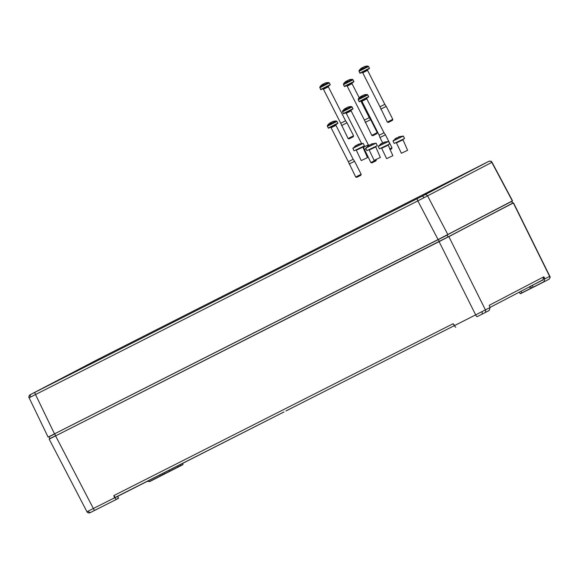 <?xml version="1.0" encoding="UTF-8"?>
<svg xmlns="http://www.w3.org/2000/svg" width="579" height="579" viewBox="0 0 579 579"><rect width="100%" height="100%" fill="white"/><g stroke="black" fill="none" stroke-linecap="round" stroke-linejoin="round"><path stroke-width="0.87" d="M484.283 313.029L484.478 312.928A2.294 2.236 -117.6 0 1 484.457 312.942L477.132 316.67A2.294 0.499 -116.9 0 1 475.656 314.875L490.138 307.442L489.298 305.647M118.434 498.345L90.751 512.379M512.893 203.178L439.092 241.631L49.179 439.135L86.966 511.764C87.516 512.777 88.507 513.124 89.933 512.799L90.085 512.719M87.154 511.655L114.584 497.788L113.824 495.602L115.279 497.412L283.971 411.951M49.374 439.027L49.801 438.802M542.957 279.961L532.275 285.375L533.179 287.148L543.847 281.741L544.745 278.904L544.253 277.913L542.863 279.838L543.826 276.798L544.911 278.825L549.818 276.263L513.522 202.874M49.997 438.542L55.656 435.697L54.759 433.924L49.114 436.754M448.291 236.941L512.741 203.099L439.237 241.559L55.7 435.849L448.088 236.876L447.169 235.11L54.715 433.772M512.741 203.099L511.822 201.333L447.017 235.023M55.7 435.849L49.772 438.831L49.179 436.552M454.616 325.507L453.125 323.719L454.45 325.622L475.656 314.875L439.092 241.631M147.283 481.192L149.577 481.475L182.964 464.467L182.805 463.2L182.899 464.669L149.672 481.59L147.167 481.25L149.672 481.59L182.964 464.467M114.085 496.796L116.104 499.395L118.521 498.128L117.588 496.369L115.214 497.607L113.824 495.602L453.125 323.719L453.936 324.631M455.738 327.345L454.341 325.673M548.899 279.266L543.992 281.835M542.863 279.838L490.116 307.398L542.863 279.838M484.507 312.913L489.161 310.482L490.138 307.442L489.175 305.35L543.826 276.798L544.412 277.826M387.908 145.329L381.691 148.282L386.62 158.646L392.837 155.686L388.053 144.764M388.596 141.435L378.239 146.371L379.419 148.854L389.783 143.925L388.596 141.435L383.957 142.188L384.579 142.282L380.237 144.309L381.945 143.194M378.239 146.364L381.778 143.303M382.545 143.151L383.92 142.579M362.534 147.269L356.317 150.229L361.245 160.586L367.462 157.626L362.678 146.704M363.221 143.382L352.864 148.311L354.044 150.801L364.408 145.865L363.221 143.382L358.582 144.135L359.204 144.229L354.869 146.255L356.57 145.141M352.864 148.311L356.403 145.249M357.171 145.097L358.408 144.229M402.673 139.944L396.456 142.897L401.385 153.261L407.602 150.301L402.81 139.38M403.36 136.058L393.003 140.987L394.183 143.469L404.547 138.54L403.36 136.051L398.721 136.803L399.344 136.897L395.001 138.924L396.709 137.809M393.003 140.979L396.543 137.925M397.31 137.766L398.685 137.194M375.981 160.832L371.884 162.909L370.857 162.569L376.314 159.804L375.981 160.832M345.25 112.948L346.249 113.303L351.091 110.842L368.324 144.815L363.482 147.276L370.857 162.569M345.468 109.576L346.698 109.228L345.989 109.576L345.475 108.765A10.69 2.33 -116.9 0 1 345.641 108.244L345.2 108.468A10.69 10.429 62.4 0 0 343.81 109.597L343.817 109.597A10.675 2.171 40.8 0 0 343.81 109.597A10.712 10.712 0 0 0 342.594 111.023L345.468 109.576A10.69 2.33 -117.4 0 1 345.475 108.765L345.475 108.765M346.647 108.982L351.41 106.55A10.712 10.712 0 0 0 349.361 106.724A10.69 10.429 62.4 0 1 349.542 106.695A10.675 2.15 85.4 0 0 349.275 106.833A10.69 10.429 62.4 0 0 347.545 107.281L346.843 107.636A10.69 2.33 -116.9 0 0 346.669 108.157A10.675 9.662 1.5 0 1 346.669 108.157A10.69 2.33 63.6 0 0 346.647 108.982L346.698 109.228M345.431 108.353A10.69 10.429 62.4 0 1 345.46 108.331L346.162 107.969A10.69 2.33 -116.9 0 1 346.676 108.128M347.364 107.361L347.813 107.137A10.69 10.429 62.4 0 1 349.361 106.724M346.162 107.969L346.64 108.968M346.278 109.431L345.641 108.244M366.044 148.731L364.285 149.614M345.525 109.822L345.989 109.576M389.638 148.969L392.005 147.761L391.672 148.789L389.971 149.657M392.005 147.761L385.433 134.798L379.976 137.57L382.647 142.839M360.941 100.912L361.94 101.26L366.782 98.806L384.015 132.772L379.173 135.233L379.976 137.57M361.158 97.54A10.69 2.33 -117.4 0 1 361.166 96.722A10.69 2.33 -116.9 0 1 361.332 96.201L360.883 96.425A10.69 10.429 62.4 0 0 359.501 97.562A10.675 2.171 40.8 0 1 359.508 97.554L359.508 97.554A10.712 10.712 0 0 0 358.285 98.98L367.1 94.507A10.712 10.712 0 0 0 365.045 94.688A10.69 10.429 62.4 0 1 365.233 94.652A10.675 2.15 85.4 0 0 364.965 94.79A10.69 10.429 62.4 0 0 363.236 95.238L362.534 95.593A10.69 2.33 -116.9 0 0 362.36 96.121A10.675 9.662 1.5 0 1 362.36 96.121A10.69 2.33 63.6 0 0 362.338 96.939M361.122 96.309A10.69 10.429 62.4 0 1 361.151 96.288L361.853 95.933A10.69 2.33 -116.9 0 1 362.367 96.085M361.158 96.729A10.675 9.662 1.5 0 1 361.166 96.722L361.68 97.54L361.216 97.786M363.055 95.325L363.503 95.101A10.69 10.429 62.4 0 1 365.045 94.688M361.853 95.933L362.331 96.925M361.969 97.395L361.332 96.201M362.389 97.178L361.68 97.54M360.826 175.285L356.736 177.355L355.709 177.022L361.166 174.257L360.826 175.285M330.102 127.402L331.094 127.749L335.943 125.296L353.176 159.268L348.334 161.722L355.709 177.022M353.176 159.268L354.587 161.295L349.13 164.06M330.312 124.029L331.55 123.682L330.841 124.029L330.327 123.218A10.69 2.33 -116.9 0 1 330.493 122.69L330.044 122.914A10.69 10.429 62.4 0 0 328.662 124.051A10.675 2.171 40.8 0 0 328.662 124.051L328.662 124.051A10.712 10.712 0 0 0 327.446 125.469L330.312 124.029A10.69 2.33 -117.4 0 1 330.327 123.218A10.675 9.662 1.5 0 1 330.327 123.218M330.283 122.799A10.69 10.429 62.4 0 1 330.312 122.777L331.014 122.422L331.492 123.421L336.261 120.997A10.712 10.712 0 0 0 334.206 121.177A10.69 10.429 62.4 0 1 334.394 121.141A10.675 2.15 85.4 0 0 334.126 121.286A10.69 10.429 62.4 0 0 332.397 121.728L331.695 122.089A10.69 2.33 -116.9 0 0 331.521 122.61A10.675 9.662 1.5 0 1 331.521 122.61A10.69 2.33 63.6 0 0 331.492 123.428L331.55 123.682M331.014 122.422A10.69 2.33 -116.9 0 1 331.528 122.582M332.216 121.814L332.657 121.59A10.69 10.429 62.4 0 1 334.206 121.177M331.13 123.884L330.493 122.69M330.37 124.275L330.841 124.029M376.915 133.648L372.825 135.718L371.798 135.385L377.255 132.613L376.915 133.648M360.818 100.985L369.264 117.631L364.423 120.085L371.798 135.385M369.264 117.631L370.676 119.658L365.219 122.422M346.401 82.392A10.69 2.33 -117.4 0 1 346.416 81.581A10.69 2.33 -116.9 0 1 346.582 81.053L346.133 81.277A10.69 10.429 62.4 0 0 344.751 82.413L344.751 82.413A10.675 2.171 40.8 0 0 344.751 82.413A10.712 10.712 0 0 0 343.535 83.832L352.35 79.359A10.712 10.712 0 0 0 350.295 79.54A10.69 10.429 62.4 0 1 350.483 79.504A10.675 2.15 85.4 0 0 350.215 79.649A10.69 10.429 62.4 0 0 348.478 80.09L347.776 80.445A10.69 2.33 -116.9 0 0 347.61 80.973A10.675 9.662 1.5 0 1 347.61 80.973A10.69 2.33 63.6 0 0 347.581 81.791L347.103 80.785A10.69 2.33 -116.9 0 1 347.61 80.944M346.372 81.161A10.69 10.429 62.4 0 1 346.401 81.14L347.103 80.785M346.408 81.581A10.675 9.662 1.5 0 1 346.416 81.581L346.93 82.392L346.459 82.638M348.297 80.177L348.746 79.953A10.69 10.429 62.4 0 1 350.295 79.54M347.219 82.247L346.582 81.053M347.632 82.037L346.93 82.392M375.424 147.073L369.207 150.033L374.135 160.39L380.352 157.437L375.568 146.509M376.111 143.187L365.754 148.123L366.934 150.605L377.298 145.676L376.111 143.187L371.472 143.939L372.094 144.033L367.759 146.06L369.46 144.945M365.754 148.115L369.293 145.054M370.061 144.902L371.436 144.33M392.468 120.352L388.379 122.43L387.344 122.089L392.801 119.325L392.468 120.352M361.745 72.469L362.736 72.824L367.578 70.363L384.818 104.336L379.969 106.797L387.344 122.089M384.818 104.336L386.229 106.362L380.772 109.134M361.955 69.096L363.185 68.749L362.483 69.096L361.962 68.286A10.69 2.33 -116.9 0 1 362.136 67.765L361.687 67.989A10.69 10.429 62.4 0 0 360.304 69.118L360.304 69.118A10.712 10.712 0 0 0 359.081 70.544L361.955 69.096A10.69 2.33 -117.4 0 1 361.962 68.286L361.962 68.286M361.918 67.873A10.69 10.429 62.4 0 1 361.955 67.852L362.657 67.49L363.134 68.488L367.897 66.071A10.712 10.712 0 0 0 365.848 66.245A10.69 10.429 62.4 0 1 366.029 66.216A10.675 2.15 85.4 0 0 365.762 66.353A10.69 10.429 62.4 0 0 364.032 66.802L363.33 67.157A10.69 2.33 -116.9 0 0 363.156 67.678A10.675 9.662 1.5 0 1 363.156 67.678A10.69 2.33 63.6 0 0 363.134 68.503L363.185 68.749M362.657 67.49A10.69 2.33 -116.9 0 1 363.163 67.649M363.851 66.882L364.3 66.657A10.69 10.429 62.4 0 1 365.848 66.245M362.765 68.952L362.136 67.765M362.013 69.342L362.483 69.096M353.219 136.796L349.13 138.873L348.102 138.54L353.559 135.768L353.219 136.796M322.496 88.913L323.487 89.267L328.336 86.814L345.569 120.779L340.727 123.24L348.102 138.54M345.569 120.779L346.98 122.806L341.523 125.578M322.706 85.547L323.943 85.193L323.234 85.547L322.72 84.729A10.69 2.33 -117.4 0 0 322.706 85.547L319.84 86.988L320.65 89.506L330.204 84.664C330.551 84.889 328.677 85.96 324.587 87.863L323.958 88.16M322.677 84.317A10.69 10.429 62.4 0 1 322.706 84.295L323.408 83.933L323.885 84.932L328.655 82.515A10.712 10.712 0 0 0 326.599 82.688A10.69 10.429 62.4 0 1 326.788 82.659A10.675 2.15 85.4 0 0 326.52 82.797A10.69 10.429 62.4 0 0 324.79 83.246L324.088 83.6A10.69 2.33 -116.9 0 0 323.914 84.129A10.675 9.662 1.5 0 1 323.914 84.129A10.69 2.33 63.6 0 0 323.885 84.947L323.943 85.193M322.72 84.729A10.675 9.662 1.5 0 0 322.713 84.737A10.69 2.33 -116.9 0 1 322.887 84.208L322.438 84.433A10.69 10.429 62.4 0 0 321.055 85.569A10.675 2.171 40.8 0 1 321.055 85.562A10.675 2.171 40.8 0 0 321.055 85.562A10.712 10.712 0 0 0 319.84 86.988M323.408 83.933A10.69 2.33 -116.9 0 1 323.914 84.093M324.609 83.333L325.051 83.108A10.69 10.429 62.4 0 1 326.599 82.688M323.523 85.403L322.887 84.208M322.764 85.793L323.234 85.547M482.481 164.602L488.625 161.469L482.481 164.602M292.88 260.608L286.743 263.742L292.88 260.608M98.908 358.908L105.052 355.774L98.908 358.908M34.422 392.598L40.566 389.464L34.422 392.598M226.208 295.442L232.353 292.308L226.208 295.442M418.002 198.286L424.139 195.152L418.002 198.286M424.016 197.75A2.294 1.23 -117 0 0 421.903 196.303L487.988 161.78A2.294 1.94 63.3 0 1 487.996 161.773A2.294 1.94 63.3 0 0 487.996 161.773C490.073 160.796 491.412 160.962 492.012 162.272L417.85 200.899L29.319 397.693M492.012 162.272L512.524 200.804L438.086 239.568L48.289 437M88.247 511.134A2.294 1.94 63.3 0 0 90.78 512.364M116.024 497.158L117.638 496.341L118.413 498.353L94.847 510.331A2.294 0.499 -116.9 0 1 93.371 508.536L55.591 435.907M481.837 311.748A2.294 1.23 63 0 1 481.887 314.238M489.161 310.482L484.478 312.928A2.294 2.236 -117.6 0 0 485.426 309.903L448.863 236.652M548.653 279.404A2.294 2.236 -117.6 0 0 549.623 276.364L513.327 202.976M439.237 241.559L438.26 239.474M512.762 203.258L511.503 201.34M529.568 286.786L530.538 288.603L531.667 288.031L520.427 293.719M544.745 278.904L543.949 281.864L531.826 287.995M159.666 474.925L160.347 476.191M531.623 287.929L533.273 287.271L531.573 287.958L530.668 286.214M520.97 291.28L521.78 292.873L531.551 287.922M520.224 293.654L521.874 292.988L520.174 293.676L519.363 292.113M180.047 464.597L180.532 465.907M177.587 465.842L178.245 467.065M168.93 470.228L169.589 471.451M164.052 472.696L164.552 474.02M162.12 473.68L162.627 475.026M285.925 410.967L454.327 325.651L285.954 410.952M283.942 411.966L115.214 497.607M489.19 310.467L490.138 307.442M533.273 287.271L543.847 281.741M116.104 499.395L114.743 497.708M352.958 108.693L352.083 106.97L342.536 111.812L343.412 113.542L352.958 108.693C353.306 108.924 351.431 109.988 347.349 111.899L346.712 112.196M349.919 110.567L347.349 111.899C341.111 115.04 344.802 113.289 343.412 113.542M368.649 96.657L367.774 94.927L358.22 99.769L359.103 101.499L368.649 96.657C368.997 96.881 367.122 97.952 363.04 99.863L362.403 100.153M365.61 98.524L363.04 99.863C356.802 103.004 360.485 101.253 359.103 101.499M337.81 123.146L336.935 121.416L327.381 126.265L328.257 127.988L337.81 123.146C338.158 123.37 336.283 124.442 332.194 126.352L331.564 126.642M334.771 125.013L332.194 126.352C325.955 129.493 329.646 127.742 328.257 127.988M353.899 81.509L353.024 79.779L343.47 84.628L344.346 86.351L353.899 81.509C354.239 81.733 352.372 82.804 348.283 84.715L347.653 85.004M350.86 83.376L348.283 84.715C342.044 87.856 345.735 86.105 344.346 86.351M359.226 97.844L352.032 83.658L347.183 86.112L364.423 120.085M369.445 68.213L368.57 66.491L359.023 71.333L359.899 73.063L369.445 68.213C369.793 68.445 367.926 69.509 363.836 71.42L363.207 71.716M366.406 70.088L363.836 71.42C357.598 74.561 361.289 72.809 359.899 73.063M327.164 86.532L324.587 87.863C318.349 91.004 322.04 89.26 320.65 89.506M330.204 84.664L329.328 82.935L319.774 87.776M488.799 161.382A2.294 2.236 62.4 0 1 491.817 162.381L512.328 200.906M487.988 161.78L97.192 359.747L30.296 394.668L421.903 196.303M417.271 198.655A2.294 0.499 63.1 0 0 417.85 200.899L438.086 239.568M30.398 397.151A2.294 1.94 -116.7 0 1 31.107 394.27M48.1 437.109L29.124 397.795C28.067 397.187 29.927 394.444 30.267 394.683A2.294 2.236 62.4 0 1 30.296 394.668M34.957 392.33A2.294 0.499 63.1 0 0 35.536 394.574L54.506 433.881M424.595 194.92A2.294 2.236 62.4 0 1 427.613 195.926L447.849 234.596M487.996 161.773L484.138 163.719A2.294 0.499 63.1 0 0 484.138 163.727L97.192 359.747L30.267 394.683M549.818 276.263C550.89 276.849 549.015 279.643 548.675 279.389L543.971 281.85M530.538 288.603L521.874 292.988M381.691 148.282L381.163 148.043M356.317 150.229L355.788 149.983M396.456 142.897L395.927 142.658M368.324 144.815L368.693 145.343M352.083 106.97L351.41 106.55M342.594 111.023L342.536 111.812M346.249 113.303L361.535 143.44M363.113 146.552L363.482 147.276M351.091 110.842L351.395 109.836M384.015 132.772L385.433 134.798M367.774 94.927L367.1 94.507M358.285 98.98L358.22 99.769M361.94 101.26L379.173 135.233M366.782 98.806L367.086 97.793M354.587 161.295L361.166 174.257M336.935 121.416L336.261 120.997M327.446 125.469L327.381 126.265M331.094 127.749L348.334 161.722M335.943 125.296L336.247 124.282M346.191 85.764L347.183 86.112M370.676 119.658L377.255 132.613M353.024 79.779L352.35 79.359M343.535 83.832L343.47 84.628M352.032 83.658L352.336 82.645M369.207 150.033L368.678 149.787M386.229 106.362L392.801 119.325M368.57 66.491L367.897 66.071M359.081 70.544L359.023 71.333M362.736 72.824L379.969 106.797M367.578 70.363L367.882 69.357M346.98 122.806L353.559 135.768M329.328 82.935L328.655 82.515M323.487 89.267L340.727 123.24M328.336 86.814L328.64 85.801"/></g></svg>
